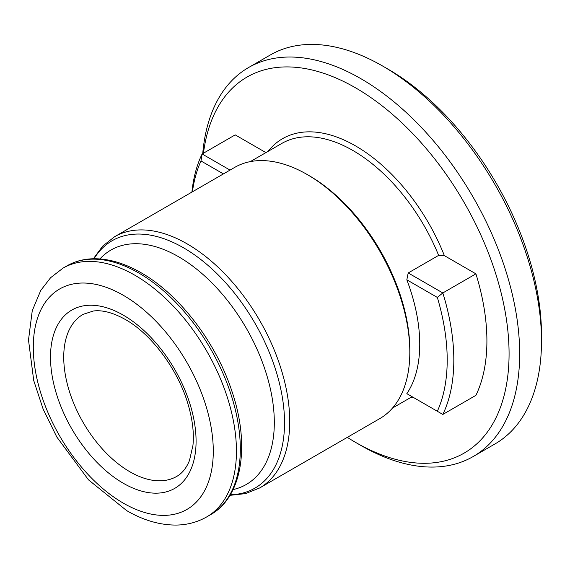 <?xml version="1.0" encoding="UTF-8"?>
<svg xmlns="http://www.w3.org/2000/svg" width="570" height="570" viewBox="0 0 570 570"><rect width="100%" height="100%" fill="white"/><g stroke="black" fill="none" stroke-linecap="round" stroke-linejoin="round"><path stroke-width="0.85" d="M347.308 437.361A217.113 125.35 -120 0 0 355.552 442.377A217.113 125.35 -120 0 0 355.559 442.377A217.113 125.35 -120 0 0 509.074 353.742A217.113 125.35 -120 0 0 355.559 87.837A217.113 125.35 -120 0 0 203.462 153.195M355.559 442.377L360.853 445.434A224.594 129.675 -120 0 0 473.15 456.556A224.594 129.675 -120 0 0 507.578 276.585A224.594 129.675 -120 0 0 360.853 78.667A224.594 129.675 -120 0 0 248.548 67.545A224.594 129.675 -120 0 0 202.728 153.615M473.15 456.556L494.981 443.952A224.594 129.675 -120 0 0 541.5 341.131A224.594 129.675 -120 0 0 382.691 66.063A224.594 129.675 -120 0 0 382.684 66.063A224.594 129.675 -120 0 0 270.387 54.934L248.548 67.545M541.5 341.131L541.5 335.025A217.113 125.35 -120 0 0 387.985 69.12A217.113 125.35 -120 0 0 387.978 69.12L382.691 66.063L387.985 69.12M114.641 236.707A145.051 83.747 -120 0 1 187.167 243.889A145.051 83.747 -120 0 1 281.922 371.711A145.051 83.747 -120 0 1 259.692 487.949L379.777 418.615A145.051 83.747 -120 0 0 409.816 352.21L409.816 349.923A142.243 82.123 -120 0 0 309.239 175.71A142.243 82.123 -120 0 0 309.232 175.71L307.251 174.562A145.051 83.747 -120 0 0 234.726 167.38L114.641 236.707L102.7 246.083L93.366 258.759M408.198 394.447L406.83 393.663A142.243 82.123 -120 0 0 406.83 279.813L408.198 272.959L442.826 292.952L475.914 273.849L444.372 255.638L438.636 255.381L408.198 272.959M409.816 352.21A145.051 83.747 -120 0 0 307.251 174.562L309.239 175.71M475.914 273.849A185.763 107.253 -120 0 1 475.914 395.338L442.826 414.44A185.763 107.253 -120 0 0 442.826 292.952L437.332 297.419L406.83 279.813M406.83 393.663L437.332 411.269A181.082 104.545 -120 0 0 437.332 297.419M437.332 411.269L442.826 414.44M230.023 170.088L202.115 153.978L235.196 134.876L265.919 152.61M191.919 192.09A185.763 107.253 60 0 1 202.115 153.978L200.989 160.968L223.404 173.914M192.432 191.791A181.082 104.545 60 0 1 200.989 160.968M360.846 445.434L360.846 445.434A224.594 129.675 -120 0 0 360.853 445.434L355.552 442.377M410.25 397.774A145.991 84.289 -120 0 0 413.115 397.29M438.636 255.381A142.243 82.123 -120 0 0 352.908 150.494A142.243 82.123 -120 0 0 281.787 143.448L250.33 161.609M230.301 494.781A142.821 82.458 -120 0 0 281.616 393.243A142.821 82.458 -120 0 0 183.533 247.808A142.821 82.458 -120 0 0 94.029 258.744M233.08 489.58A135.347 78.14 -120 0 0 269.959 387.059A135.347 78.14 -120 0 0 178.609 256.757A135.347 78.14 -120 0 0 99.921 258.937M66.925 265.877C74.549 261.502 83.035 259.143 92.383 258.787C107.88 258.331 124.11 262.991 141.089 272.759C179.201 294.32 215.716 341.986 231.748 390.764C250.365 444.778 242.478 496.933 210.572 514.682A143.647 82.935 -120 0 0 232.589 399.577A143.647 82.935 -120 0 0 138.745 272.994A143.647 82.935 -120 0 0 66.925 265.877L63.049 268.114L50.587 277.718L40.776 290.394L32.255 310.7L28.5 340.012L33.723 380.525L43.142 409.118L56.786 436.983L88.521 479.883L126.683 510.62C143.334 520.303 159.864 525.127 176.265 525.07C187.295 524.906 197.441 522.191 206.696 516.919A143.647 82.935 -120 0 0 228.713 401.814A143.647 82.935 -120 0 0 134.869 275.232A143.647 82.935 -120 0 0 63.049 268.114M123.291 503.125A127.274 73.48 -120 0 0 213.287 451.162A127.274 73.48 -120 0 0 123.291 295.288A127.274 73.48 -120 0 0 33.295 347.244A127.274 73.48 -120 0 0 123.291 503.125M123.291 483.253A102.942 59.43 -120 0 0 196.08 441.23A102.942 59.43 -120 0 0 123.291 315.153A102.942 59.43 -120 0 0 50.502 357.176A102.942 59.43 -120 0 0 123.291 483.253M129.91 471.796A93.58 54.029 -120 0 0 176.7 476.427C182.129 473.399 186.39 468.084 189.482 460.489L192.945 445.419C194.163 433.207 192.546 419.527 188.086 404.386C178.082 369.688 151.477 334.098 125.229 319.435C113.031 312.638 102.429 309.831 93.423 310.999L83.113 314.341A93.58 54.029 -120 0 0 68.77 389.331A93.58 54.029 -120 0 0 129.91 471.796M444.372 255.638A145.991 84.289 -120 0 0 268.007 151.399M412.11 396.706L392.573 407.985M259.692 487.949L245.599 493.599L229.959 495.344M210.572 514.682L206.696 516.919"/></g></svg>
